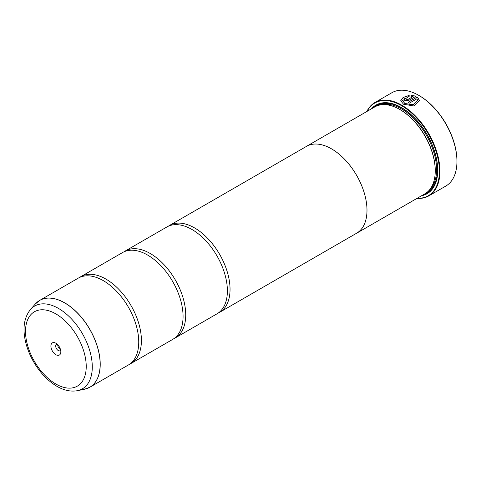 <?xml version="1.0" encoding="UTF-8"?>
<svg xmlns="http://www.w3.org/2000/svg" width="481" height="481" viewBox="0 0 481 481"><rect width="100%" height="100%" fill="white"/><g stroke="black" fill="none" stroke-linecap="round" stroke-linejoin="round"><path stroke-width="0.72" d="M84.566 389.225A50.126 28.938 -120 0 0 98.593 351.431A50.126 28.938 -120 0 0 64.701 302.928A50.126 28.938 -120 0 0 35.341 303.974L30.519 309.427A47.775 27.585 60 0 1 58.502 308.429A47.775 27.585 60 0 1 90.801 354.659A47.775 27.585 60 0 1 77.429 390.68L84.566 389.225L89.839 387.241L128.361 365.001A50.138 28.95 -120 0 0 137.903 332.678A50.138 28.95 -120 0 0 110.985 286.057A50.138 28.95 -120 0 0 103.295 280.639A50.138 28.95 -120 0 0 78.223 278.156L39.701 300.397A50.138 28.95 60 0 1 64.773 302.88A50.138 28.95 60 0 1 97.529 347.066A50.138 28.95 60 0 1 89.839 387.241A50.138 28.95 60 0 1 87.362 388.414M129.66 364.171A50.138 28.95 -120 0 0 131.024 363.468L172.679 339.412A50.138 28.95 -120 0 0 182.221 307.088A50.138 28.95 -120 0 0 155.303 260.474A50.138 28.95 -120 0 0 147.613 255.05A50.138 28.95 -120 0 0 122.541 252.567L80.88 276.623A50.138 28.95 -120 0 0 79.587 277.447M173.978 338.588A50.138 28.95 -120 0 0 175.343 337.878L216.997 313.828A50.138 28.95 -120 0 0 226.539 281.505A50.138 28.95 -120 0 0 199.621 234.884A50.138 28.95 -120 0 0 191.931 229.467A50.138 28.95 -120 0 0 166.859 226.984L125.198 251.034A50.138 28.95 -120 0 0 123.906 251.864M402.603 100.595L404.846 103.571L413.023 104.84L417.628 100.583L413.023 104.738L404.846 103.469L402.603 100.595L409.175 96.344L409.175 95.388L403.15 97.421L400.727 100.715L403.517 104.233L413.738 105.946L419.504 100.703L417.388 96.952L408.122 102.297A53.902 31.121 60 0 1 409.451 103.114L417.033 98.743L417.628 100.583M400.727 100.769L403.18 97.505L409.175 95.497M408.213 102.351L417.388 96.952M417.388 97.054L419.504 100.721M406.132 99.116L406.132 99.82L407.461 99.777L413.047 96.549L407.461 99.675L406.132 99.717L406.132 99.014A53.902 31.121 -120 0 0 404.804 98.413L403.98 99.483L404.804 100.487L408.79 100.385L416.059 96.188L411.057 95.256L411.057 96.236L413.047 96.447M406.132 99.717L406.132 99.014M419.282 95.647L418.837 95.394L419.282 95.647A53.271 30.76 60 0 1 456.95 160.894L456.95 161.406A53.902 31.121 -120 0 0 418.837 95.394L418.837 95.394A53.902 31.121 -120 0 0 391.889 92.725L374.867 102.549A53.902 31.121 60 0 1 401.821 105.219A53.902 31.121 60 0 1 437.031 152.718A53.902 31.121 60 0 1 428.769 195.905A53.902 31.121 60 0 1 417.033 198.364M428.769 195.905L445.785 186.081A53.902 31.121 -120 0 0 456.95 161.406M55.874 343.224A7.023 4.052 -120 0 0 50.908 346.092A7.023 4.052 -120 0 0 55.874 354.689A7.023 4.052 -120 0 0 60.834 351.821A7.023 4.052 -120 0 0 55.874 343.224L55.874 343.224M57.269 344.264A3.638 2.098 -120 0 0 56.451 344.426A3.638 2.098 -120 0 0 55.892 347.342A3.638 2.098 -120 0 0 58.267 350.541A3.638 2.098 -120 0 0 60.083 350.721A3.638 2.098 -120 0 0 60.636 350.09M57.738 344.721A3.638 2.098 -120 0 0 60.305 349.368A3.638 2.098 -120 0 0 60.474 349.459M417.292 198.214A53.523 30.904 -120 0 0 438.534 161.43A53.523 30.904 -120 0 0 401.551 105.676A53.523 30.904 -120 0 0 367.135 111.333M305.772 146.783A50.156 28.962 60 0 1 306.451 146.368A50.156 28.962 60 0 1 331.529 148.851A50.156 28.962 60 0 1 364.297 193.055A50.156 28.962 60 0 1 356.607 233.249L424.861 193.843A50.156 28.962 -120 0 0 435.245 170.881L435.245 170.37A49.531 28.595 -120 0 0 400.222 109.704L399.777 109.452A50.156 28.962 -120 0 0 399.777 109.452A50.156 28.962 -120 0 0 374.699 106.962L306.451 146.368A50.138 28.95 60 0 1 331.529 148.869A50.138 28.95 60 0 1 364.285 193.049A50.138 28.95 60 0 1 356.601 233.231L219.661 312.295A50.138 28.95 -120 0 0 227.345 272.114A50.138 28.95 -120 0 0 194.589 227.928A50.138 28.95 -120 0 0 169.516 225.445A50.138 28.95 -120 0 0 168.224 226.274M435.245 170.881A50.156 28.962 -120 0 0 399.783 109.452L400.222 109.704M421.59 195.731A51.16 29.539 -120 0 0 437.728 170.268A51.16 29.539 -120 0 0 401.551 107.606L401.551 107.606A51.16 29.539 -120 0 0 371.434 108.85M401.773 107.738A50.535 29.179 -120 0 0 373.839 107.461M131.024 363.468A50.138 28.95 -120 0 0 138.708 323.286A50.138 28.95 -120 0 0 105.952 279.106A50.138 28.95 -120 0 0 80.88 276.623M356.607 233.249A50.156 28.962 60 0 1 355.916 233.628M175.343 337.878A50.138 28.95 -120 0 0 183.027 297.703A50.138 28.95 -120 0 0 150.27 253.517A50.138 28.95 -120 0 0 125.198 251.034M218.296 312.999A50.138 28.95 -120 0 0 219.661 312.295M423.995 194.342A50.535 29.179 -120 0 0 437.728 170.009M366.871 111.484A53.902 31.121 60 0 1 374.867 102.549M411.057 95.358L416.059 96.29M403.98 99.531L404.804 98.413M404.804 98.515A53.902 31.121 60 0 1 406.042 99.074M429.587 189.809A49.531 28.595 -120 0 0 432.876 149.363A49.531 28.595 -120 0 0 401.551 108.934A49.531 28.595 -120 0 0 380.555 104.888M425.944 193.158A50.156 28.962 -120 0 0 435.058 153.379A50.156 28.962 -120 0 0 401.996 108.171A50.156 28.962 -120 0 0 375.835 106.367M55.874 384.012A42.935 24.79 -120 0 0 86.231 366.486A42.935 24.79 -120 0 0 55.874 313.901A42.935 24.79 -120 0 0 25.511 331.427A42.935 24.79 -120 0 0 55.874 384.012M37.446 301.96A50.138 28.95 60 0 1 39.701 300.397L35.341 303.974M77.429 390.68C70.791 391.865 63.949 390.41 56.908 386.309C47.763 380.856 40.007 372.715 33.652 361.886C29.99 355.531 27.333 349.014 25.691 342.322C22.379 328.619 23.984 317.652 30.519 309.427M169.516 225.445L306.463 146.386"/></g></svg>
